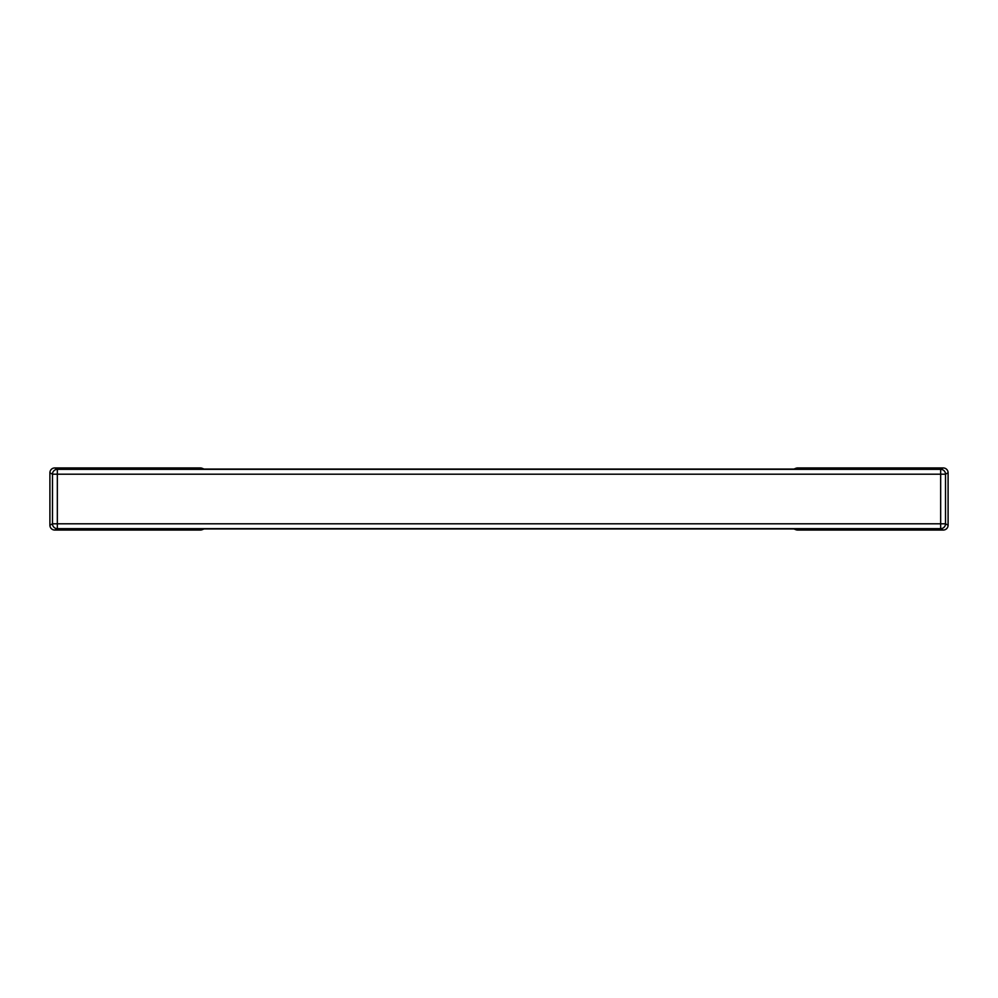 <?xml version="1.0" encoding="UTF-8"?>
<svg xmlns="http://www.w3.org/2000/svg" width="998" height="998" viewBox="0 0 998 998"><rect width="100%" height="100%" fill="white"/><g stroke="black" fill="none" stroke-linecap="round" stroke-linejoin="round"><path stroke-width="1.5" d="M203.28 528.94L200.324 530.05A4.853 4.853 -21.8 0 0 202.132 529.713L204.054 528.94M200.324 530.05L54.753 530.05L57.335 528.653L57.335 474.2L940.665 474.2L940.665 523.8L52.482 523.8A4.853 4.853 61.4 0 0 57.335 528.653L940.665 528.653A4.853 4.853 -61.4 0 0 945.518 523.8L945.518 474.2L940.665 474.2L940.665 469.347L57.335 469.347L57.335 474.2L52.482 474.2L52.482 523.8L49.9 525.21A4.853 4.853 -28.6 0 0 54.753 530.05M204.054 469.06L202.132 468.287A4.853 4.853 21.8 0 0 200.324 467.95L54.753 467.95A4.853 4.853 28.6 0 0 49.9 472.79L49.9 525.21M793.946 469.06L795.868 468.287A4.853 4.853 158.2 0 1 797.676 467.95L943.247 467.95A4.853 4.853 151.4 0 1 948.1 472.79L948.1 525.21A4.853 4.853 -151.4 0 1 943.247 530.05L940.665 528.653L940.665 523.8L945.518 523.8L948.1 525.21M794.72 528.94L797.676 530.05L943.247 530.05M797.676 530.05A4.853 4.853 -158.2 0 1 795.868 529.713L793.946 528.94M203.28 469.06L794.72 469.06M49.9 472.79L52.482 474.2A4.853 4.853 118.6 0 1 57.335 469.347L54.753 467.95M948.1 472.79L945.518 474.2A4.853 4.853 -118.6 0 0 940.665 469.347L943.247 467.95M794.882 469.06L797.676 467.95M203.118 469.06L200.324 467.95M203.118 528.94L794.882 528.94M203.205 469.06L794.795 469.06M203.205 528.94L794.795 528.94"/></g></svg>
